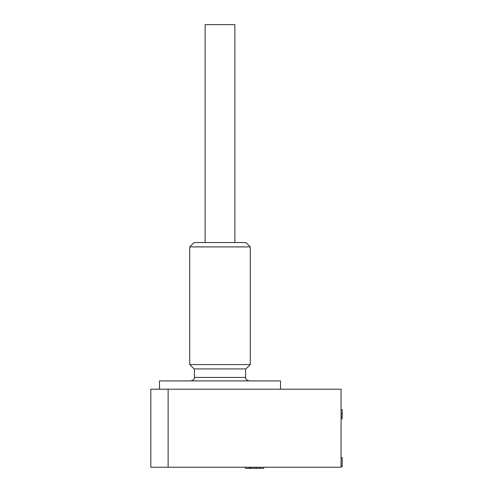 <?xml version="1.0" encoding="UTF-8"?>
<svg xmlns="http://www.w3.org/2000/svg" width="493" height="493" viewBox="0 0 493 493"><rect width="100%" height="100%" fill="white"/><g stroke="black" fill="none" stroke-linecap="round" stroke-linejoin="round"><path stroke-width="0.74" d="M220.001 246.901L250.29 246.901L250.29 364.561L189.719 364.561L189.719 246.901L220.001 246.901M250.29 246.901L245.933 242.544L194.076 242.544L189.719 246.901M189.719 364.561L194.076 368.918L245.933 368.918L250.29 364.561M234.878 242.544L234.878 24.65L205.131 24.65L205.131 242.544M159.473 389.205L159.473 380.904L280.535 380.904L280.535 389.205M168.119 467.241L341.07 467.241L341.07 389.205L168.119 389.205L168.119 467.241L150.821 467.241L150.821 389.205L168.119 389.205M249.285 467.241L249.285 468.35L245.502 468.35L245.502 467.241M249.285 468.35L263.687 468.35L263.687 467.241M259.651 468.35L259.651 467.241M257.013 468.35L257.013 467.241M251.905 468.35L251.905 467.241M250.21 468.35L250.21 467.241M250.161 468.35L250.161 467.241M341.07 466.569L342.179 466.569L342.179 457.627L341.07 457.627M342.179 466.341L341.07 466.341M342.179 457.627L341.07 457.405M341.07 418.865L342.179 418.865L342.179 409.701L341.07 409.701M342.179 416.191L341.07 416.191M194.408 368.918L194.408 377.447L245.6 377.447L245.822 378.667C245.483 379.203 246.562 379.949 249.057 380.904M254.665 468.35L254.665 467.241M342.179 413.627L341.07 413.627M194.408 377.447L194.18 378.667C194.55 379.179 193.472 379.918 190.945 380.904M245.6 368.918L245.6 377.447"/></g></svg>
